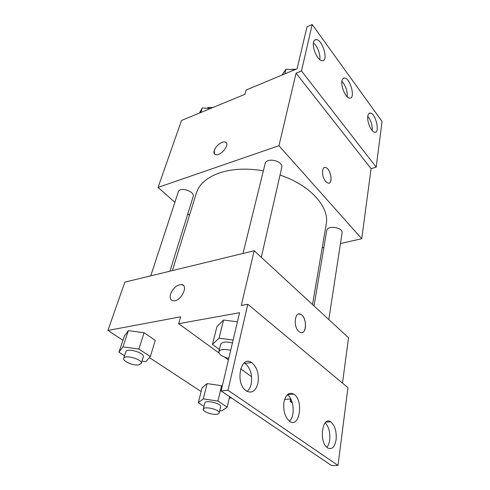 <?xml version="1.0" encoding="UTF-8"?>
<svg xmlns="http://www.w3.org/2000/svg" width="490" height="490" viewBox="0 0 490 490"><rect width="100%" height="100%" fill="white"/><g stroke="black" fill="none" stroke-linecap="round" stroke-linejoin="round"><path stroke-width="0.73" d="M174.869 202.333L158.062 187.4L181.521 120.46L244.859 94.331L246.103 90.025L297.099 68.778L306.985 26.858L312.179 24.5L301.485 70.97L296.052 73.212L371.077 168.652L376.204 167.145L301.485 70.97M312.179 24.5L382.059 121.447L376.204 167.145M158.062 187.4L278.957 145.702L361.736 238.716L371.077 168.652M361.736 238.716L340.452 243.591M323.896 247.389L322.187 247.781M328.802 319.547L342.087 232.958C343.3 227.385 327.222 224.91 326.738 230.576L314.01 305.913M189.483 215.318L187.817 213.842M261.305 257.317L281.707 167.635C283.649 160.928 266.266 156.867 265.09 163.758L243.022 253.453M169.975 271.178L193.152 196.698C195.222 191.351 179.665 186.329 178.286 191.915L150.755 275.839M263.357 170.808C246.795 168.039 232.174 168.744 219.508 172.903C206.835 177.447 199.105 184.228 196.306 193.244L172.394 270.59M326.193 224.304L326.254 223.961C329.672 207.148 310.305 185.055 280.017 175.071M325.721 181.527C321.593 177.123 321.477 166.282 325.519 167.531C330.793 168.303 333.439 184.718 328.006 183.119L325.721 181.527M278.957 145.702L296.052 73.212M226.153 142.633L225.259 142.082C222.197 140.82 215.41 146.044 214.204 150.553C215.404 146.044 222.197 140.82 225.253 142.076C230.839 143.527 220.739 156.616 215.545 154.613C214.05 154.056 213.603 152.702 214.197 150.546L214.608 154.062M329.047 183.107C333.335 182.237 330.125 168.137 325.513 167.531L324.515 167.562M367.8 116.161C366.808 121.642 371.267 132.043 374.636 132.202C380.326 133.445 375.775 113.325 370.318 113.061C368.995 112.957 368.155 113.992 367.8 116.161M313.551 42.342C311.934 48.234 318.01 60.993 322.23 60.711C328.931 61.458 322.524 39.2 316.136 39.568C314.849 39.592 313.986 40.517 313.551 42.342M341.959 80.997C340.691 86.681 345.854 98.141 349.621 98.129C355.801 99.17 350.454 78.051 344.537 78.051C343.221 78.002 342.363 78.988 341.959 80.997M372.241 130.646C372.516 125.287 371.028 120.509 367.782 116.314M319.799 59.621C320.723 54.813 317.293 45.754 313.441 42.912M347.226 96.812C347.52 90.889 345.75 85.719 341.91 81.316M122.941 340.268L107.941 330.432L124.87 282.124L254.181 250.745L348.537 337.745L342.492 383.107M298.931 331.54C292.989 326.916 294.717 310.917 300.682 314.31C307.451 317.079 306.758 336.024 299.935 332.22L298.931 331.54M107.941 330.432L180.651 316.822L178.672 323.67L239.561 312.724L221.113 390.934L228.009 390.261L247.799 304.247L241.27 305.472L254.181 250.745M221.113 390.934L331.51 465.5L337.996 465.408L347.955 387.657L247.799 304.247M284.629 399.473L290.668 398.97M231.556 397.984L229.234 398.192M128.343 330.634L124.295 336.207L128.343 330.634L144.085 332.722L128.343 330.634L122.953 346.865L138.897 349.064L150.332 356.585L145.849 361.687L141.971 361.142M155.281 340.372L144.085 332.722L155.281 340.372L150.332 356.585M207.105 383.596L202.101 387.713L207.105 383.596L221.596 385.697L207.105 383.596L203.295 398.872L217.964 401.071L227.195 407.147L221.823 410.871L219.716 410.547M222.246 386.138L221.596 385.697L222.246 386.138M201.133 391.535L149.419 357.627M183.156 285.254L181.233 284.555C176.523 285.064 172.958 288.243 170.557 294.098C172.958 288.243 176.516 285.058 181.227 284.549C189.103 284.604 181.245 301.546 173.564 300.836C170.538 300.394 169.534 298.147 170.551 294.098C169.761 296.903 170.097 298.925 171.561 300.162M301.852 332.575C307.365 332.183 306.311 316.534 300.676 314.317L298.808 314.01M228.009 390.261L337.996 465.408M284.004 401.965C283.018 410.62 284.862 417.051 289.553 421.259C299.794 428.774 303.904 399.797 293.7 394.089C289.088 391.865 285.854 394.493 284.004 401.965M257.979 383.088C259.204 373.895 257.072 367.047 251.603 362.539C240.59 354.552 234.741 383.658 246.268 390.916C251.86 393.752 255.768 391.143 257.979 383.088M336.103 439.763C336.722 431.433 334.94 425.461 330.75 421.847C322.2 415.422 318.653 442.354 327.559 447.903C331.846 449.967 334.695 447.254 336.103 439.763M178.672 323.67L218.993 353.021M224.677 357.155L228.432 359.893M240.651 368.786L251.627 376.779M223.55 320.05L216.966 326.536L223.55 320.05L237.423 321.789L223.55 320.05L219.036 338.186L233.118 340.029M289.449 421.186C295.39 416.218 293.92 398.67 287.33 394.769M247.107 391.43C249.116 389.771 250.5 387.223 251.26 383.774C252.515 374.636 250.396 367.837 244.908 363.372L244.185 362.974M326.812 447.297C328.269 445.624 329.231 443.193 329.684 440.008C330.352 432.492 328.845 426.759 325.152 422.815M203.963 406.388L198.297 402.774L203.295 398.872M219.146 412.978L220.592 406.798C221.78 403.435 205.188 399.497 204.789 403.043L203.264 409.205C202.456 411.386 211.202 414.816 216.213 414.32C217.958 414.179 218.938 413.732 219.146 412.978C220.322 409.683 203.644 405.72 203.264 409.205M217.964 401.071L221.596 385.697M227.195 407.147L229.583 396.655M198.297 402.774L202.101 387.713M124.54 355.771L118.954 352.206L122.953 346.865M141.249 363.458L143.301 356.879C145.028 352.867 126.708 347.514 125.844 351.796L123.688 358.362C122.427 361.173 133.256 365.865 138.664 364.909L141.249 363.458C142.964 359.519 124.527 354.154 123.688 358.362M138.897 349.064L144.085 332.722M118.954 352.206L124.295 336.207M292.395 403.031L290.233 401.445L291.599 400.636M290.233 401.445L290.711 398.738M219.398 349.486L212.446 344.384L219.036 338.186M232.444 342.884C225.927 341.408 221.995 341.916 220.647 344.409L218.84 351.747C218.993 354.564 222.319 356.763 228.799 358.343M212.446 344.384L216.966 326.536M230.698 350.307C224.132 348.819 220.182 349.296 218.84 351.747M199.436 113.068L202.284 107.941L210.584 108.468M200.759 112.522L202.284 107.941M212.476 107.69C210.228 107.169 208.33 107.353 206.762 108.223M282.075 75.037L285.964 69.213L294.962 69.672M284.8 73.904L285.964 69.213M296.101 69.194L290.944 69.464M342.994 78.651L344.537 78.051M314.519 40.278L316.136 39.568M368.866 113.564L370.318 113.061M312.516 304.529L326.254 223.961M325.85 422.123L330.75 421.847M244.908 363.372L251.603 362.539M287.483 394.628L293.7 394.089"/></g></svg>
